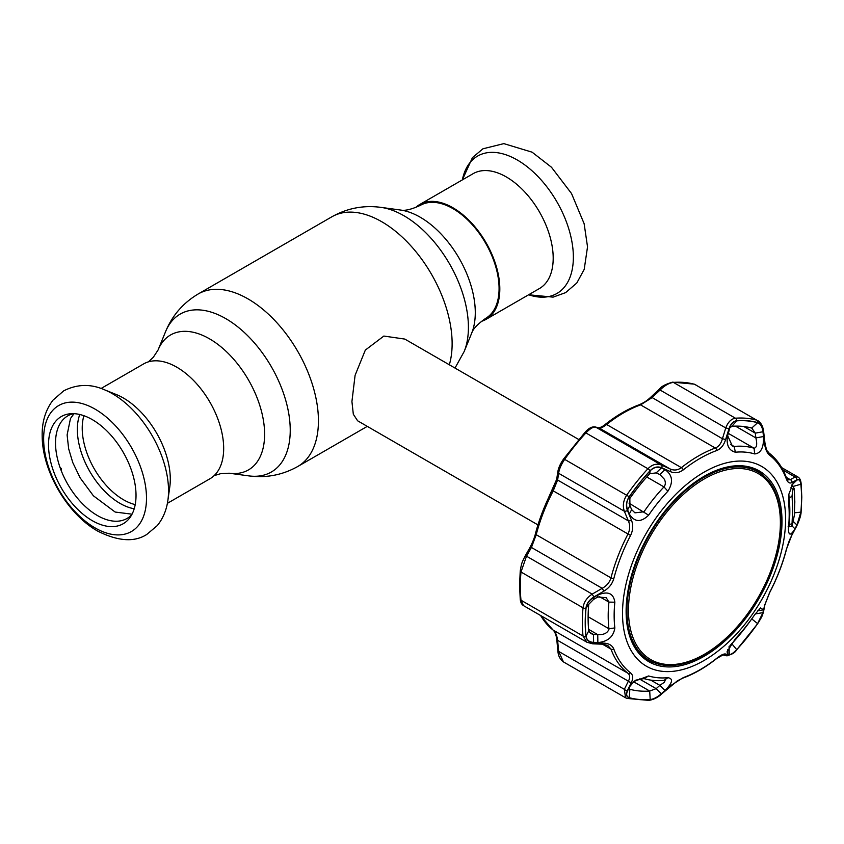 <?xml version="1.0" encoding="UTF-8"?>
<svg xmlns="http://www.w3.org/2000/svg" width="844" height="844" viewBox="0 0 844 844"><rect width="100%" height="100%" fill="white"/><g stroke="black" fill="none" stroke-linecap="round" stroke-linejoin="round"><path stroke-width="1.27" d="M471.659 333.222A77.901 44.975 60 0 0 420.196 217.203A77.901 44.975 60 0 0 400.541 210.04C404.846 211.021 411.513 209.428 420.512 205.261A65.273 37.685 60 0 1 452.933 208.616A65.273 37.685 60 0 1 495.512 265.934A65.273 37.685 60 0 1 485.775 318.304C477.662 324.022 472.957 328.991 471.659 333.222L464.168 351.526A91.173 52.634 60 0 0 403.949 215.747A91.173 52.634 60 0 0 380.939 207.371C363.595 205.05 347.253 208.183 331.903 216.771A99.603 57.508 60 0 1 381.71 221.708A99.603 57.508 60 0 1 449.324 364.787M578.689 439.471L404.803 339.077L383.851 336.06L365.336 350.081L355.092 375.327L351.927 401.544L353.319 414.235L357.624 420.797L537.955 524.905M481.27 321.406A66.317 38.286 -120 0 0 486.091 319.338L539.464 288.521A66.317 38.286 -120 0 0 549.623 235.381A66.317 38.286 -120 0 0 506.305 176.945A66.317 38.286 -120 0 0 473.146 173.664L419.774 204.48A66.317 38.286 -120 0 0 415.575 207.624M486.091 319.338A66.317 38.286 -120 0 0 496.251 266.198A66.317 38.286 -120 0 0 452.933 207.761A66.317 38.286 -120 0 0 419.774 204.48M104.044 389.601L116.388 394.57A66.317 38.286 60 0 1 123.403 398.02A66.317 38.286 60 0 1 169.771 487.03L167.903 500.197A79.325 45.798 60 0 0 112.442 393.726A79.325 45.798 60 0 0 104.044 389.601C90.445 383.714 77.004 384.125 63.722 390.825L52.95 400.193C45.302 410.311 41.725 422.591 42.2 437.023C42.675 471.785 67.604 514.186 97.619 531.066C117.991 541.31 134.375 542.439 146.772 534.452L157.29 525.59C163.04 518.469 166.574 509.998 167.903 500.197M101.058 388.493L143.628 363.912A66.317 38.286 60 0 1 176.786 367.193A66.317 38.286 60 0 1 220.105 425.629A66.317 38.286 60 0 1 209.934 478.77L167.376 503.341M92.27 520.664A61.876 35.722 60 0 1 50.018 458.851A61.876 35.722 60 0 1 70.337 413.75A61.876 35.722 60 0 1 92.27 419.605A61.876 35.722 60 0 1 130.176 466.795A61.876 35.722 60 0 1 130.134 517.319A61.876 35.722 60 0 1 92.27 520.664M131.78 514.65A59.238 34.203 60 0 1 97.408 515.536A59.238 34.203 60 0 1 57.445 458.577A59.238 34.203 60 0 1 73.481 413.655M59.481 466.521L61.475 468.874L61.485 471.68M61.475 468.874L61.222 470.635M704.434 478.843A107.41 62.013 120 0 0 628.474 610.391A107.41 62.013 120 0 0 704.434 654.248A107.41 62.013 120 0 0 780.384 522.689A107.41 62.013 120 0 0 704.434 478.843M703.875 655.039A108.77 62.804 -60 0 1 649.49 660.419A108.77 62.804 -60 0 1 632.81 573.266A108.77 62.804 -60 0 1 703.875 477.409A108.77 62.804 -60 0 1 758.26 472.018A108.77 62.804 -60 0 1 774.929 559.182A108.77 62.804 -60 0 1 703.875 655.039M639.351 653.847A108.77 62.804 120 0 0 644.858 657.75L649.49 660.419M758.26 472.018L753.629 469.348A108.77 62.804 120 0 0 747.499 466.532M754.768 614.632L755.306 613.926L762.944 612.639L757.606 623.6A152.859 88.251 -60 0 1 736.696 649.616C733.309 653.129 730.841 654.765 729.269 654.522L727.844 654.195L727.043 651.832L735.44 638.686A123.773 71.466 120 0 0 754.705 614.717L760.507 607.954L763.514 609.822L757.669 610.824M735.44 452.215C728.309 450.411 725.777 444.123 727.844 433.341L729.269 428.741C730.851 423.994 733.331 421.367 736.696 420.85A152.859 88.251 -60 0 1 757.606 422.717C760.507 423.804 762.29 426.821 762.944 431.748L763.514 436.527C763.873 447.52 760.94 453.333 754.705 453.935A123.773 71.466 120 0 0 735.44 452.215L734.058 446.444A128.436 74.145 -60 0 1 754.051 448.227C756.783 447.7 757.395 444.26 755.865 437.92L755.306 433.151L762.944 431.748M650.196 470.783C653.699 467.344 657.392 466.416 661.274 467.998L664.977 469.633C672.552 474.845 673.523 482.04 667.899 491.208A123.773 71.466 120 0 0 648.625 515.178C640.891 522.636 634.456 522.246 629.308 514.007L627.609 509.881C625.953 505.514 626.501 501.146 629.286 496.799A152.859 88.251 -60 0 1 650.196 470.783L649.701 473.737A145.21 83.83 120 0 0 629.846 498.445L629.93 505.535L631.65 509.639L629.308 514.007M622.513 613.409A115.322 66.581 -60 0 1 704.065 472.165A115.322 66.581 -60 0 1 785.606 519.25A115.322 66.581 -60 0 1 704.065 660.493A115.322 66.581 -60 0 1 622.513 613.409M794.953 528.808C790.48 536.183 788.328 535.803 788.486 527.669A123.773 71.466 120 0 0 789.193 514.418A123.773 71.466 120 0 0 788.486 501.98L788.813 494.331L793.56 482.409L796.936 480.12C799.015 479.075 800.323 480.447 800.851 484.245A152.859 88.251 -60 0 1 801.536 497.791A152.859 88.251 -60 0 1 800.851 512.129L796.936 525.01L794.953 528.808L791.788 525.728M769.591 592.594A129.406 74.715 120 0 0 786.365 549.381L792.073 534.484L796.789 525.59L800.914 512.065A152.996 88.335 120 0 0 801.589 497.717A152.996 88.335 120 0 0 800.914 484.161C800.344 480.173 798.973 478.727 796.789 479.835L792.073 482.494C789.699 483.77 787.79 482.62 786.365 479.044A129.406 74.715 120 0 0 769.591 455.19C766.901 452.901 765.213 448.934 764.527 443.29L763.219 432.075C762.522 426.864 760.655 423.699 757.627 422.57A152.996 88.335 120 0 0 736.696 420.702C733.151 421.251 730.556 424.026 728.899 429.005L725.534 439.808C723.783 445.252 720.881 448.808 716.841 450.485A129.406 74.715 120 0 0 683.313 469.844C679.104 472.925 674.81 473.516 670.421 471.627L661.759 467.776C657.645 466.11 653.762 467.08 650.112 470.688A152.996 88.335 120 0 0 629.191 496.726C626.269 501.304 625.689 505.883 627.44 510.462L631.428 520.136C633.39 525.073 633.095 530.18 630.563 535.465A129.406 74.715 120 0 0 613.788 578.678C612.206 584.006 608.904 588.162 603.871 591.148L593.87 596.993C589.228 599.831 586.58 603.597 585.905 608.292A152.996 88.335 120 0 0 585.219 622.64A152.996 88.335 120 0 0 585.905 636.197C586.591 640.258 589.249 642.442 593.87 642.738L603.871 643.139C608.914 643.402 612.227 645.354 613.788 649.015A129.406 74.715 120 0 0 630.563 672.868C633.106 675.073 633.39 678.238 631.428 682.342L627.44 690.508C625.689 694.306 626.28 696.733 629.191 697.788A152.996 88.335 120 0 0 650.112 699.655C653.784 699.18 657.666 697.144 661.759 693.568L670.421 685.824L683.313 677.584A129.406 74.715 120 0 0 716.841 658.225C720.903 655.06 723.793 653.657 725.534 654.016L728.899 654.807C730.566 655.06 733.162 653.34 736.696 649.669A152.996 88.335 120 0 0 757.627 623.632L763.219 612.122L764.527 605.496L769.633 592.53M593.606 642.4C589.207 642.105 586.685 640.016 586.031 636.154A152.859 88.251 -60 0 1 585.356 622.608A152.859 88.251 -60 0 1 586.031 608.271C586.696 603.766 589.217 600.179 593.606 597.51L597.869 595.02C607.849 590.832 613.504 593.226 614.854 602.226A123.773 71.466 120 0 0 614.147 615.476A123.773 71.466 120 0 0 614.854 627.915C613.504 636.735 607.849 641.63 597.869 642.59L593.606 642.4L593.49 634.456L597.742 634.625L597.869 642.59M588.616 629.35L597.742 634.625C603.618 634.952 607.342 633.2 608.946 629.36L608.935 628.748A128.436 74.145 -60 0 1 608.197 615.846A128.436 74.145 -60 0 1 608.935 602.099L606.192 597.689L597.742 597.003L593.49 599.462L588.753 604.336A145.21 83.83 120 0 0 588.753 630.816L590.747 633.549L593.49 634.456L589.091 631.913M630.246 685.676L627.609 690.772L629.645 686.657L634.097 681.382L648.625 675.96A123.773 71.466 120 0 0 667.899 677.69C673.533 678.618 672.552 682.891 664.977 690.487L659.86 685.37L664.397 682.226L665.114 680.507L663.975 680.391A128.436 74.145 -60 0 1 643.983 678.608L635.975 680.085M788.866 494.035L789.098 498.087A128.436 74.145 -60 0 1 789.826 510.989A128.436 74.145 -60 0 1 789.098 524.736L789.087 526.846M743.859 426.536L755.306 433.151L751.74 428.066A145.21 83.83 120 0 0 731.875 426.294L729.733 427.982L729.068 430.799L729.269 428.741M752.278 428.298L751.74 428.066L757.606 422.717M631.65 509.639L634.931 512.846L643.983 511.781A128.436 74.145 -60 0 1 663.975 486.904C665.621 484.825 665.758 482.283 664.397 479.265L659.86 474.539L656.178 472.883L649.701 473.737M660.409 474.834L659.86 474.539L664.977 469.633M626.121 611.33A110.216 63.638 120 0 0 648.276 661.379A110.216 63.638 120 0 0 733.436 632.726A110.216 63.638 120 0 0 781.998 521.328A110.216 63.638 120 0 0 758.482 470.488A110.216 63.638 120 0 0 673.786 500.872A110.216 63.638 120 0 0 626.121 611.33M645.597 659.597A110.079 63.553 120 0 0 653.615 662.466M762.1 474.571A110.079 63.553 120 0 0 755.602 469.064M729.986 645.607L731.875 643.603A145.21 83.83 120 0 0 750.791 620.234M763.514 609.822L762.944 612.639M540.688 615.55A131.052 75.665 120 0 0 553.189 630.099C555.479 632.05 556.956 635.469 557.61 640.332L558.654 651.399A2.616 0.717 174.4 0 1 557.873 650.977C558.232 655.345 559.445 658.753 563.454 661.918L625.478 697.724M736.411 649.975A2.616 0.781 -137.2 0 0 736.622 649.88C735.061 652.76 731.632 654.712 726.346 655.735L722.981 654.912L716.63 658.573C705.341 667.509 694 674.05 682.606 678.196L677.458 680.77L662.002 693.652C658.13 697.355 653.752 699.602 648.867 700.383L627.187 698.442A2.616 2.121 -74.7 0 1 626.775 698.273L625.552 697.766L624.349 689.326L558.654 651.399L563.454 661.918M627.44 690.508A2.616 1.656 26.4 0 1 624.349 689.326L628.358 681.182L557.61 640.332A2.616 0.738 174.7 0 1 556.818 639.889L557.873 650.977M535.613 533.503A2.616 0.928 14.6 0 0 535.423 533.756A2.616 0.928 14.6 0 0 536.214 534.706L531.435 547.461L526.498 556.185L521.001 572.01A154.642 89.285 120 0 0 520.315 586.506A154.642 89.285 120 0 0 521.001 600.221L523.512 605.633L586.939 642.252M603.871 643.139A2.616 1.361 -88 0 1 602.732 644.194L592.72 643.824L586.949 642.263L583.025 636.028A154.642 89.285 -60 0 1 583.025 607.817C583.795 602.236 586.854 597.668 592.193 594.113L602.183 588.31C606.646 585.926 609.568 582.444 610.972 577.876A131.052 75.665 -60 0 1 627.957 534.104C630.099 529.547 630.236 525.137 628.358 520.875L624.349 511.232C622.482 505.862 623.294 500.46 626.775 495.048A154.642 89.285 -60 0 1 647.928 468.736C652.243 464.432 656.748 463.208 661.453 465.076L670.083 468.947C673.976 470.699 677.743 470.266 681.372 467.65A131.052 75.665 -60 0 1 715.332 448.037C718.793 446.571 721.156 443.469 722.422 438.743L725.766 427.95C728.003 422.084 731.221 418.835 735.44 418.213A154.642 89.285 -60 0 1 756.593 420.101L694.57 384.294A154.642 89.285 120 0 0 673.417 382.406C669.123 382.944 664.682 385.486 660.071 390.023L651.673 397.893L640.575 404.877A131.052 75.665 120 0 0 606.614 424.49C603.165 427.18 600.738 428.383 599.335 428.108L595.759 427.148C593.406 426.631 590.114 428.562 585.905 432.93A154.642 89.285 120 0 0 564.752 459.241C561.176 464.559 559.139 469.243 558.654 473.305L557.61 480.025L553.189 490.944A131.052 75.665 120 0 0 536.214 534.706L610.972 577.876A2.616 0.928 14.6 0 0 613.788 578.678M631.428 682.342A2.616 1.646 25.9 0 1 628.358 681.182C630.236 677.806 630.109 675.168 627.957 673.259A131.052 75.665 -60 0 1 610.972 649.099L607.775 645.481L602.732 644.194M625.552 697.766L627.187 698.442A2.616 2.121 -74.7 0 0 629.191 697.788M796.789 479.835A2.616 2.321 -120.1 0 0 795.027 477.008L797.907 476.976L781.649 467.587M786.365 479.044A2.616 1.931 -20.4 0 0 786.45 477.778L787.79 479.93L790.322 479.687L795.027 477.008L783.042 470.087M552.377 490.322L552.271 490.311C556.101 482.504 555.563 483.011 556.84 478.21L556.84 478.21A2.616 2.121 8.6 0 0 557.61 480.025L628.358 520.875A2.616 1.182 157.6 0 0 631.428 520.136M556.84 478.21L557.895 471.458A2.616 2.121 9.2 0 0 558.654 473.305L624.349 511.232A2.616 1.171 157.3 0 0 627.44 510.462M584.66 432.93A2.616 0.781 42.8 0 1 584.723 432.677C588.416 428.33 591.918 426.42 595.231 426.948L595.231 426.948A2.616 2.49 104.8 0 1 595.759 427.148L661.453 465.076A2.616 1.53 -65.8 0 1 661.759 467.776M595.231 426.948L598.829 427.897A2.616 2.479 105.1 0 1 599.335 428.108L670.083 468.947A2.616 1.54 -65.9 0 1 670.421 471.627M598.807 427.897C598.301 428.341 603.544 426.294 605.327 424.342C616.616 415.406 627.957 408.865 639.341 404.709L639.341 404.709C644.848 402.25 647.253 400.436 651.062 396.933L722.422 438.743A2.616 0.654 -162.6 0 1 725.534 439.808M651.062 396.933L659.481 389.052L660.071 390.023L725.766 427.95A2.616 0.665 -163 0 1 728.899 429.005M627.609 509.881L629.93 505.535M661.274 467.998L656.178 472.883M763.514 436.527L755.865 437.92L735.451 426.125M727.844 433.341L727.644 435.662L732.339 445.991L734.058 446.444L730.566 444.429M727.644 435.662L729.068 430.799M791.872 484.889L796.936 480.12M800.851 484.245L792.822 486.513L791.756 484.994M793.191 521.37L796.936 525.01M794.953 481.249L793.043 483.053M628.854 688.377L629.846 689.274A145.21 83.83 120 0 0 649.701 691.046L656.178 688.651L661.274 693.779C657.37 697.176 653.678 699.106 650.196 699.549A152.859 88.251 -60 0 1 629.286 697.682C626.501 696.669 625.942 694.359 627.609 690.772L627.894 690.213M629.308 687.301L629.656 686.647M639.319 678.914L656.178 688.651L659.86 685.37L650.745 680.106M664.977 690.487L661.274 693.779M593.606 597.51L593.49 599.462M597.742 597.003L597.869 595.02M585.905 636.197A2.616 1.677 -5.9 0 1 583.025 636.028L521.001 600.221A2.616 1.677 -5.9 0 1 520.231 599.187L519.545 585.441L520.231 570.945C521.719 562.537 521.56 563.528 524.841 556.544L524.841 556.544A2.616 1.319 29.3 0 1 526.498 556.185L592.193 594.113L593.87 596.993M524.841 556.544L529.8 547.809A2.616 1.308 29.8 0 1 531.435 547.461L602.183 588.31L603.871 591.148M592.72 643.824A2.616 1.34 -87.8 0 0 593.87 642.738M723.023 654.923A2.616 2.5 -76.1 0 0 725.534 654.016M726.346 655.735A2.616 2.511 -76.4 0 0 728.899 654.807M764.527 605.496A2.616 2.142 -169.3 0 0 764.907 604.694L763.609 611.299A2.616 2.152 -168.6 0 1 763.219 612.122M792.073 534.484A2.616 1.34 28.2 0 1 791.999 534.927L796.715 526.055C799.69 519.535 801.156 514.724 801.114 511.612L801.114 511.612A2.616 1.34 5.3 0 1 800.914 512.065M792.073 482.494A2.616 2.321 -119.3 0 0 790.322 479.687L786.291 477.366M764.527 443.29A2.616 0.686 -6.4 0 0 764.938 442.857L763.641 431.632C763.05 426.505 761.14 422.844 757.891 420.65M729.068 646.567L729.269 654.522M727.844 654.195L727.739 649.711M792.769 490.375L792.062 495.744L792.664 508.995L792.062 523.322C792.01 525.168 792.252 525.063 792.769 523.027L794.32 515.378L794.826 501.916L794.32 489.32L793.814 488.623L792.769 490.375A2.616 2.448 30.7 0 0 790.849 487.874L791.883 486.102L792.864 486.06L791.651 485.321M791.408 485.806A741.349 428.013 0 0 1 791.883 486.102A2.616 2.448 30.5 0 1 793.814 488.623M792.864 486.06L794.362 488.94A2.616 1.709 175.2 0 1 794.32 489.32M794.362 488.94L794.362 515.209A2.616 1.298 -175.8 0 1 794.32 515.378M792.062 523.322A2.616 1.266 -175.4 0 1 789.151 524.187M792.062 495.744A2.616 1.741 174.6 0 1 789.013 497.327M148.449 361.844L153.376 357.181L158.06 350.028L165.54 331.724C172.208 315.55 183.095 302.964 198.203 293.965A99.603 57.508 60 0 1 248.009 298.892A99.603 57.508 60 0 1 313.071 386.668A99.603 57.508 60 0 1 297.805 466.479L367.277 426.368M165.54 331.724A91.173 52.634 60 0 1 225.77 318.621A91.173 52.634 60 0 1 289.165 416.155A91.173 52.634 60 0 1 248.769 475.879C266.113 478.2 282.455 475.066 297.805 466.479M158.06 350.028A77.901 44.975 60 0 1 209.523 338.834A77.901 44.975 60 0 1 263.697 422.179A77.901 44.975 60 0 1 229.178 473.21L248.769 475.879M462.343 179.909L472.418 157.659L482.937 148.797L503.836 143.617L532.1 152.184L551.459 167.228L571.525 193.519L584.132 223.702L587.529 246.838L584.206 269.384L576.79 283.025L565.617 292.636L553.094 297.13L528.65 294.767A79.325 45.798 -120 0 0 573.065 250.362A79.325 45.798 -120 0 0 517.266 159.991A79.325 45.798 -120 0 0 462.354 179.899M135.219 504.596A58.447 33.749 60 0 1 123.551 499.796A58.447 33.749 60 0 1 83.904 415.712M134.207 508.753A60.293 34.804 60 0 1 119.975 503.362A60.293 34.804 60 0 1 79.79 414.499M95.066 527.911A72.732 42 60 0 1 43.635 438.827A72.732 42 60 0 1 95.066 409.129A72.732 42 60 0 1 146.497 498.213A72.732 42 60 0 1 95.066 527.911M588.12 616.732L608.935 628.748L614.854 627.915M751.74 618.895L757.606 623.6M731.516 643.402L736.696 649.616M630.563 672.868A2.616 2.131 -52.3 0 1 627.957 673.259L553.189 630.099A2.616 2.131 127.7 0 1 552.999 629.972L554.308 631.439C555.721 634.097 556.565 636.914 556.818 639.889M585.905 608.292A2.616 1.34 5.3 0 1 583.025 607.817L521.001 572.01A2.616 1.34 5.3 0 1 520.231 570.945M613.788 649.015A2.616 1.931 -20.4 0 1 610.972 649.099L602.458 644.194M757.627 422.57A2.616 2.121 -74.7 0 0 756.593 420.101L694.57 384.294A2.616 2.121 105.3 0 0 694.169 384.125L695.804 384.801M659.481 389.052C661.179 386.499 665.526 384.21 672.489 382.174L672.489 382.174A2.616 1.994 85.8 0 1 673.417 382.406L735.44 418.213A2.616 1.994 -94.2 0 1 736.696 420.702M716.841 450.485A2.616 1.762 -109.9 0 0 715.332 448.037L640.575 404.877A2.616 1.762 70.1 0 0 639.341 404.709M605.327 424.342A2.616 1.213 51.6 0 1 606.614 424.49L681.372 467.65A2.616 1.213 -128.4 0 1 683.313 469.844M650.112 470.688A2.616 0.781 -137.2 0 0 647.928 468.736L585.905 432.93A2.616 0.781 42.8 0 0 584.723 432.677L563.708 458.819L629.191 496.726M529.8 547.809C532.648 542.312 534.526 537.628 535.423 533.756C539.242 519.102 544.865 504.617 552.271 490.311L630.563 535.465M563.739 458.946L563.708 458.819C560.479 463.419 558.538 467.629 557.895 471.458M629.286 496.799L629.846 498.445M646.768 476.976L663.975 486.904L667.899 491.208M628.98 503.119L648.625 515.178M731.875 426.294L736.696 420.85M754.705 453.935L754.051 448.227L728.288 433.352M794.52 512.814L800.851 512.129M788.486 527.669L789.098 524.736M788.486 501.98L789.098 498.087M633.654 681.773L649.701 691.046L650.196 699.549M629.044 688.809L629.846 689.274L629.286 697.682M648.625 675.96L643.983 678.608M667.899 677.69L663.975 680.391M586.031 608.271L588.753 604.336M599.409 596.592L608.935 602.099L614.854 602.226M586.031 636.154L588.753 630.816M648.867 700.383A2.616 1.994 -94.2 0 0 650.112 699.655M682.606 678.196A2.616 1.762 -109.9 0 0 683.313 677.584M763.609 611.299C762.237 616.099 762.259 616.342 757.638 623.737L736.622 649.88A2.616 0.781 -137.2 0 0 736.696 649.669M786.365 549.381A2.616 0.928 14.6 0 0 786.534 549.159C789.024 540.751 789.857 539.147 791.999 534.927M800.914 484.161A2.616 1.677 -5.9 0 0 801.114 483.38L801.114 483.38C800.756 480.109 799.679 477.978 797.907 476.976M786.45 477.778L786.45 477.778C782.536 467.259 776.702 458.978 768.958 452.943C767.091 450.021 767.143 453.471 764.938 442.857M769.591 455.19A2.616 2.131 -52.3 0 0 768.958 452.943M455 368.058L464.168 351.526M214.144 475.626L220.643 473.684L229.178 473.21M198.203 293.965L331.903 216.771M400.541 210.04L380.939 207.371M73.998 413.676L70.474 418.518L67.109 434.934L68.659 448.808L72.795 462.628L80.169 477.904L93.389 495.797L115.174 512.055L132.033 514.186M547.07 501.019L556.565 479.582M801.114 483.38L801.8 497.127L801.114 511.612M540.297 615.318L552.999 629.972M672.489 382.174L694.169 384.125M635.986 680.074L634.097 681.382M520.231 599.187C520.526 602.31 521.613 604.462 523.512 605.633M764.907 604.694L769.675 592.594C777.092 578.288 782.704 563.813 786.534 549.159M794.362 515.209L792.738 523.248C792.4 526.16 790.881 527.247 788.169 526.487"/></g></svg>
